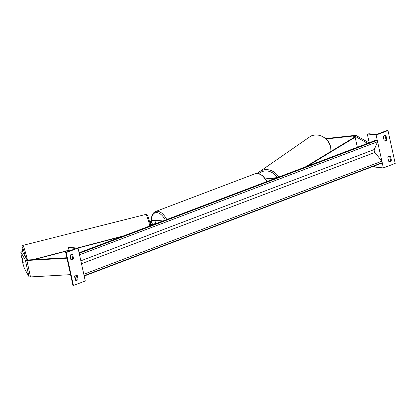 <?xml version="1.0" encoding="UTF-8"?>
<svg xmlns="http://www.w3.org/2000/svg" width="416" height="416" viewBox="0 0 416 416"><rect width="100%" height="100%" fill="white"/><g stroke="black" fill="none" stroke-linecap="round" stroke-linejoin="round"><path stroke-width="0.62" d="M265.725 179.109L276.375 177.949M265.554 178.864L277.352 177.58A13.26 11.653 -124.8 0 0 258.934 173.519M267.14 181.454L262.891 175.817L257.884 173.321L255.471 173.623A14.342 7.784 -110.8 0 1 257.551 173.368A14.342 7.784 -110.8 0 1 266.661 181.636M386.043 135.959L386.854 139.656A2.158 1.747 95.8 0 1 385.679 140.993A2.158 1.747 95.8 0 1 385.013 141.081A2.158 1.747 95.8 0 1 384.145 140.686L383.334 136.984A2.158 1.747 -84.2 0 1 385.174 135.559A2.158 1.747 -84.2 0 1 386.043 135.959L385.164 135.871L385.975 139.568A2.158 1.747 -84.2 0 1 384.8 140.904A2.158 1.747 -84.2 0 1 384.576 140.967M391.373 160.202A2.158 1.747 95.8 0 1 390.198 161.538A2.158 1.747 95.8 0 1 389.527 161.632A2.158 1.747 95.8 0 1 388.664 161.231L387.847 157.534A2.158 1.747 -84.2 0 1 389.693 156.104A2.158 1.747 -84.2 0 1 390.562 156.504L391.373 160.202L390.494 160.113A2.158 1.747 -84.2 0 1 389.319 161.45A2.158 1.747 -84.2 0 1 389.095 161.517M387.972 130.551L376.116 135.049L367.744 133.999L369.075 133.765L375.294 134.394A1.94 0.426 -12.4 0 0 377.946 133.931L386.329 130.749L387.972 130.551L395.2 163.426L383.344 167.924L382.174 162.604M381.888 161.288L377.577 141.679M377.286 140.369L376.116 135.049M385.164 135.871A2.158 1.747 95.8 0 0 384.727 135.585M390.494 160.113L389.678 156.416A2.158 1.747 95.8 0 0 389.246 156.13M383.344 167.924L374.551 167.034L374.322 165.984M369.21 142.735L367.323 134.155M390.562 156.504L389.678 156.416M386.854 139.656L385.975 139.568M325.603 138.606L354.323 135.47A3.453 0.759 167.6 0 1 355.69 135.434A3.453 0.759 167.6 0 1 356.216 135.569L369.039 142.802M326.019 138.98L353.652 135.97A1.726 0.38 167.6 0 1 354.333 135.949A1.726 0.38 167.6 0 1 354.598 136.016L367.593 143.348M29.011 276.676L25.397 260.239L20.8 252.018L21.455 256.994L22.376 258.638L23.234 262.543L22.313 260.894L22.906 263.604L24.414 268.455L29.011 276.676A3.453 0.759 -12.4 0 0 29.65 276.916A3.453 0.759 -12.4 0 0 30.503 276.921L70.559 274.643M25.397 260.239A3.453 0.759 -12.4 0 0 26.036 260.478A3.453 0.759 -12.4 0 0 26.889 260.484L66.945 258.206M20.8 252.018L22.474 251.628L27.071 259.844A1.726 0.38 -12.4 0 0 27.394 259.964A1.726 0.38 -12.4 0 0 27.815 259.969L66.846 257.743M22.61 260.827L22.313 260.894M22.656 259.704L22.412 258.762M22.022 258.008L23.208 262.335M150.925 225.534L150.691 225.202M21.975 258.019L22.396 258.768M71.266 259.813A2.158 1.747 95.8 0 0 71.484 259.745A2.158 1.747 95.8 0 0 72.66 258.409L71.848 254.712A2.158 1.747 -84.2 0 0 71.412 254.426M72.727 254.8L73.538 258.497A2.158 1.747 -84.2 0 1 72.368 259.834A2.158 1.747 -84.2 0 1 71.698 259.927A2.158 1.747 -84.2 0 1 70.829 259.527L70.018 255.83A2.158 1.747 95.8 0 1 71.859 254.405A2.158 1.747 95.8 0 1 72.727 254.8L71.848 254.712M75.78 280.358A2.158 1.747 95.8 0 0 76.003 280.296A2.158 1.747 95.8 0 0 77.178 278.959L76.367 275.257A2.158 1.747 -84.2 0 0 75.93 274.976M76.882 280.384A2.158 1.747 -84.2 0 1 76.216 280.472A2.158 1.747 -84.2 0 1 75.348 280.072L74.537 276.375A2.158 1.747 95.8 0 1 76.378 274.95A2.158 1.747 95.8 0 1 77.246 275.35L78.057 279.048A2.158 1.747 -84.2 0 1 76.882 280.384M66.191 252.606L78.047 248.108L68.827 247.38L68.63 247.728L74.849 248.357A1.94 0.426 167.6 0 1 75.223 248.518A1.94 0.426 167.6 0 1 74.454 249.049L65.692 252.496L66.191 252.606L73.419 285.48L85.275 280.982L78.047 248.108M65.692 252.496L72.92 285.371L73.419 285.48M77.246 275.35L76.367 275.257M78.057 279.048L77.178 278.959M73.538 258.497L72.66 258.409M151.029 225.498L150.816 225.124A3.234 0.712 167.6 0 1 150.8 225.077A3.234 0.712 167.6 0 1 150.8 225.03M162.984 220.964L155.802 220.236A3.234 0.712 -12.4 0 0 152.194 220.735A3.234 0.712 -12.4 0 0 150.103 221.894A3.234 0.712 -12.4 0 0 150.119 221.936L151.918 225.16M162.136 221.281L154.955 220.553A2.158 0.473 -12.4 0 0 152.552 220.891A2.158 0.473 -12.4 0 0 151.154 221.66A2.158 0.473 -12.4 0 0 151.164 221.692L152.896 224.786M152.62 224.286A2.158 0.473 167.6 0 1 155.652 223.74L154.955 220.553M357.354 147.233L355.155 137.233L354.245 137.301L305.302 166.977M355.155 137.233L307.434 166.166M32.864 259.678L69.004 250.193M77.241 248.03L123.968 235.758M34.076 259.61L69.056 250.427M77.927 248.097L121.836 236.569M84.183 276.037L381.982 163.077L382.153 162.666A1.076 0.588 -110.8 0 0 381.831 161.216L374.946 152.422A2.158 1.17 69.2 0 1 374.312 149.516L377.551 141.747A1.076 0.588 -110.8 0 0 377.234 140.296L376.87 139.833L79.071 252.788M84.105 275.662A1.076 0.588 -110.8 0 0 83.814 274.352M79.503 254.743A1.076 0.588 -110.8 0 0 79.217 253.432M151.377 221.005L151.616 217.001L152.422 214.562L153.462 212.987L155.548 211.526A14.342 7.784 69.2 0 1 157.628 211.271A14.342 7.784 69.2 0 1 166.743 219.534M165.334 220.069A13.26 7.197 -110.8 0 0 157.009 212.618A13.26 7.197 -110.8 0 0 151.59 220.927M353.98 137.462L353.652 135.97M354.869 137.254L354.598 136.016M330.892 151.46A14.342 12.6 -124.8 0 0 330.606 147.368A14.342 12.6 -124.8 0 0 309.561 136.989L259.667 171.616A14.342 12.6 55.2 0 1 278.741 177.055M30.503 276.921L26.889 260.484M27.456 259.969A14.342 0.879 -104.1 0 0 22.88 245.383L22.194 245.882L21.98 247.156L22.807 252.221A13.26 0.811 75.9 0 1 22.355 246.964A13.26 0.811 75.9 0 1 25.548 257.119M22.88 245.383L146.032 214.37A14.342 0.879 75.9 0 1 149.838 225.945M73.102 285.449L65.874 252.574M75.806 280.353L74.802 275.803M71.287 259.808L70.288 255.258M69.347 250.988L68.63 247.728M74.953 248.82L74.849 248.357M150.816 225.124L150.119 221.936M79.196 253.344L377.234 140.296M84.115 275.714L382.153 162.666M83.793 274.264L381.831 161.216M81.479 263.739L374.946 152.422M80.844 260.832L374.312 149.516M79.513 254.795L377.551 141.747M155.548 211.526L255.471 173.623M309.561 136.989C316.784 131.492 329.035 137.556 330.694 147.254L330.975 151.408M257.738 173.306L259.667 171.616M146.032 214.37L146.869 214.484L147.664 215.504L150.79 225.586M75.618 280.275L74.682 276.016M71.1 259.73L70.164 255.471M69.191 251.046L68.448 247.645M150.8 225.077L150.103 221.894"/></g></svg>
